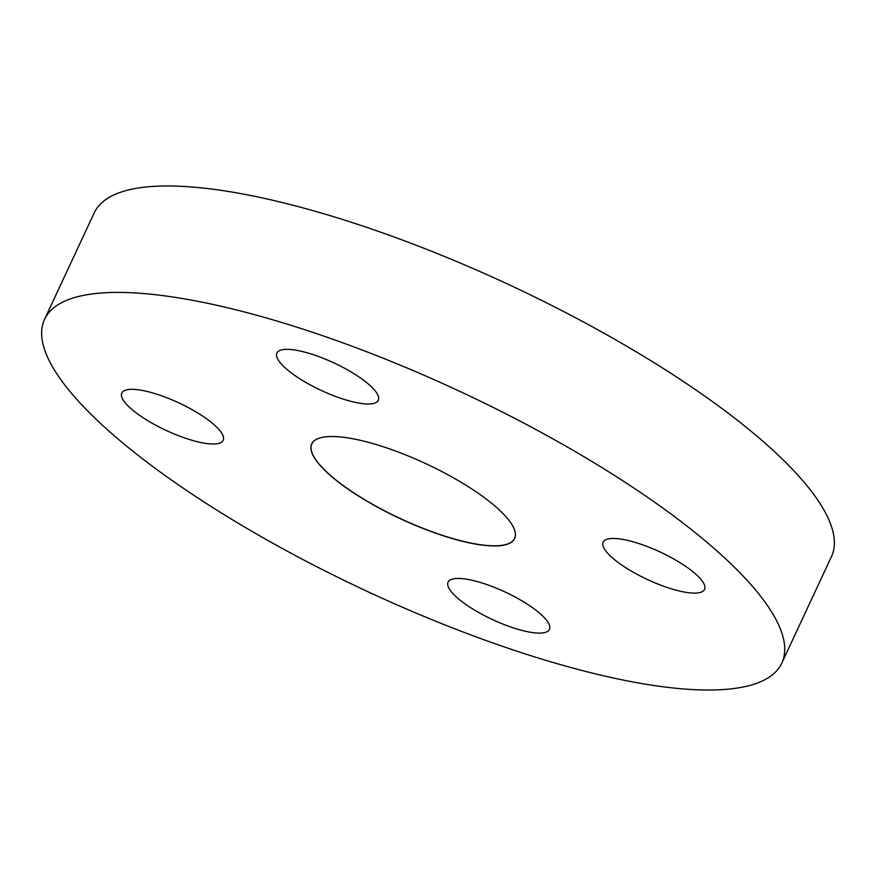<?xml version="1.0" encoding="UTF-8"?>
<svg xmlns="http://www.w3.org/2000/svg" width="876" height="876" viewBox="0 0 876 876"><rect width="100%" height="100%" fill="white"/><g stroke="black" fill="none" stroke-linecap="round" stroke-linejoin="round"><path stroke-width="1.31" d="M375.727 391.594A55.922 15.155 25 0 1 378.279 400.321A55.922 15.155 25 0 1 333.099 395.514A55.922 15.155 25 0 1 279.466 361.766A55.922 15.155 25 0 1 276.915 353.05A55.922 15.155 25 0 1 322.094 357.846A55.922 15.155 25 0 1 375.727 391.594M701.994 580.7A55.922 15.155 25 0 1 704.545 589.428A55.922 15.155 25 0 1 659.365 584.62A55.922 15.155 25 0 1 605.721 550.873A55.922 15.155 25 0 1 603.17 542.156A55.922 15.155 25 0 1 648.35 546.952A55.922 15.155 25 0 1 701.994 580.7M546.898 620.679A55.922 15.155 25 0 1 549.449 629.406A55.922 15.155 25 0 1 504.269 624.599A55.922 15.155 25 0 1 450.625 590.851A55.922 15.155 25 0 1 448.085 582.135A55.922 15.155 25 0 1 493.254 586.931A55.922 15.155 25 0 1 546.898 620.679M220.642 431.572A55.922 15.155 25 0 1 223.194 440.289A55.922 15.155 25 0 1 178.014 435.492A55.922 15.155 25 0 1 124.37 401.745A55.922 15.155 25 0 1 121.819 393.028A55.922 15.155 25 0 1 166.998 397.824A55.922 15.155 25 0 1 220.642 431.572M319.499 438.066A111.843 30.31 -155 0 0 311.856 443.869A111.843 30.31 -155 0 0 316.959 461.313A111.843 30.31 -155 0 0 424.236 528.797A111.843 30.31 -155 0 0 514.595 538.401A111.843 30.31 -155 0 0 514.124 528.819M316.827 461.367A111.953 30.331 -155 0 0 438.548 534.185A111.953 30.331 -155 0 0 514.146 528.885A111.953 30.331 -155 0 0 509.536 521.078A111.953 30.331 -155 0 0 416.724 459.55A111.953 30.331 -155 0 0 319.433 438.088A111.953 30.331 -155 0 0 316.827 461.367M781.797 663.11L831.433 556.665A406.727 110.201 -155 0 0 812.884 493.232A406.727 110.201 -155 0 0 422.78 247.809A406.727 110.201 -155 0 0 94.203 212.89L44.567 319.335A406.727 110.201 -155 0 0 63.116 382.768A406.727 110.201 -155 0 0 453.22 628.191A406.727 110.201 -155 0 0 781.797 663.11A406.727 110.201 -155 0 0 763.248 599.688A406.727 110.201 -155 0 0 373.143 354.254A406.727 110.201 -155 0 0 44.567 319.335"/></g></svg>
